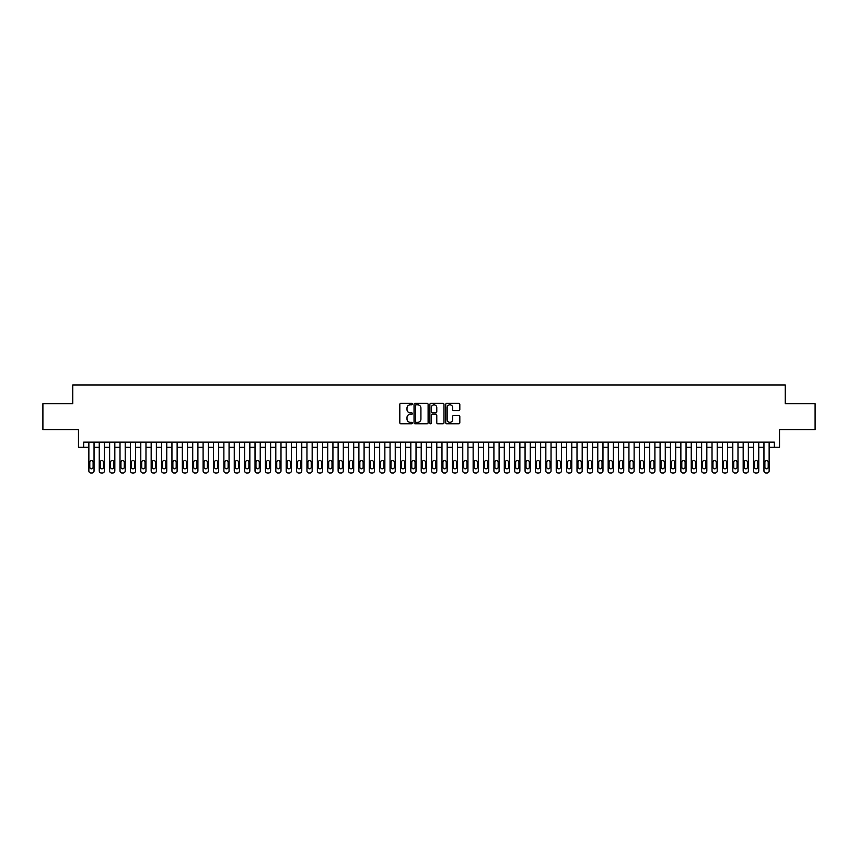 <?xml version="1.0" encoding="UTF-8"?>
<svg xmlns="http://www.w3.org/2000/svg" width="858" height="858" viewBox="0 0 858 858"><rect width="100%" height="100%" fill="white"/><g stroke="black" fill="none" stroke-linecap="round" stroke-linejoin="round"><path stroke-width="1.29" d="M412.387 404.097A0.719 0.719 0 0 0 411.668 403.378L400.836 403.378A1.019 1.019 0 0 0 399.817 404.397L399.817 422.747A1.019 1.019 0 0 0 400.836 423.766L411.668 423.766A0.719 0.719 0 0 0 412.387 423.058A0.719 0.719 0 0 0 411.668 422.34L410.263 422.34A3.26 3.26 0 0 1 407.003 419.079L407.003 417.556A3.26 3.26 0 0 1 410.263 414.285L411.668 414.285A0.719 0.719 0 0 0 412.387 413.577A0.719 0.719 0 0 0 411.668 412.859L410.263 412.859A3.26 3.26 0 0 1 407.003 409.598L407.003 408.076A3.26 3.26 0 0 1 410.263 404.804L411.668 404.804A0.719 0.719 0 0 0 412.387 404.097M458.794 410.574A1.019 1.019 0 0 0 459.813 409.545L459.813 404.397A1.019 1.019 0 0 0 458.794 403.378L446.761 403.378A1.019 1.019 0 0 0 445.742 404.397L445.742 422.747A1.019 1.019 0 0 0 446.761 423.766L458.794 423.766A1.019 1.019 0 0 0 459.813 422.747L459.813 416.538A1.019 1.019 0 0 0 458.794 415.519L453.646 415.519A1.019 1.019 0 0 0 452.627 416.538L452.627 419.616A2.724 2.724 0 0 1 449.903 422.34A2.724 2.724 0 0 1 447.168 419.616L447.168 407.539A2.724 2.724 0 0 1 449.903 404.804A2.724 2.724 0 0 1 452.627 407.539L452.627 409.545A1.019 1.019 0 0 0 453.646 410.574L458.794 410.574M83.666 447.329L83.666 442.138L774.334 442.138L774.334 447.329L779.525 447.329L779.525 429.676L815.1 429.676L815.1 403.71L785.242 403.71L785.242 385.017L72.758 385.017L72.758 403.71L42.9 403.71L42.9 429.676L78.475 429.676L78.475 447.329L88.857 447.329M428.11 404.397A1.019 1.019 0 0 0 427.091 403.378L415.058 403.378A1.019 1.019 0 0 0 414.039 404.397L414.039 422.747A1.019 1.019 0 0 0 415.058 423.766L427.091 423.766A1.019 1.019 0 0 0 428.11 422.747L428.11 404.397M430.909 403.378L442.942 403.378A1.019 1.019 0 0 1 443.961 404.397L443.961 422.747A1.019 1.019 0 0 1 442.942 423.766L437.794 423.766A1.019 1.019 0 0 1 436.776 422.747L436.776 415.315A1.019 1.019 0 0 0 435.757 414.285L432.335 414.285A1.019 1.019 0 0 0 431.317 415.315L431.317 423.058A0.719 0.719 0 0 1 430.609 423.766A0.719 0.719 0 0 1 429.89 423.058L429.89 404.397A1.019 1.019 0 0 1 430.909 403.378M94.048 442.138L94.048 470.903L94.048 447.329L99.249 447.329M104.44 442.138L104.44 470.903L104.44 447.329L109.631 447.329M114.822 442.138L114.822 470.903L114.822 447.329L120.013 447.329M125.214 442.138L125.214 470.903L125.214 447.329L130.405 447.329M135.596 442.138L135.596 470.903L135.596 447.329L140.787 447.329M145.978 442.138L145.978 470.903L145.978 447.329L151.169 447.329M156.371 442.138L156.371 470.903L156.371 447.329L161.561 447.329M166.752 442.138L166.752 470.903L166.752 447.329L171.943 447.329M177.134 442.138L177.134 470.903L177.134 447.329L182.336 447.329M187.527 442.138L187.527 470.903L187.527 447.329L192.718 447.329M197.908 442.138L197.908 470.903L197.908 447.329L203.099 447.329M208.301 442.138L208.301 470.903L208.301 447.329L213.492 447.329M218.683 442.138L218.683 470.903L218.683 447.329L223.874 447.329M229.065 442.138L229.065 470.903L229.065 447.329L234.266 447.329M239.457 442.138L239.457 470.903L239.457 447.329L244.648 447.329M249.839 442.138L249.839 470.903L249.839 447.329L255.03 447.329M260.231 442.138L260.231 470.903L260.231 447.329L265.422 447.329M270.613 442.138L270.613 470.903L270.613 447.329L275.804 447.329M280.995 442.138L280.995 470.903L280.995 447.329L286.197 447.329M291.388 442.138L291.388 470.903L291.388 447.329L296.578 447.329M301.769 442.138L301.769 470.903L301.769 447.329L306.96 447.329M312.162 442.138L312.162 470.903L312.162 447.329L317.353 447.329M322.544 442.138L322.544 470.903L322.544 447.329L327.735 447.329M332.925 442.138L332.925 470.903L332.925 447.329L338.127 447.329M343.318 442.138L343.318 470.903L343.318 447.329L348.509 447.329M353.7 442.138L353.7 470.903L353.7 447.329L358.891 447.329M364.092 442.138L364.092 470.903L364.092 447.329L369.283 447.329M374.474 442.138L374.474 470.903L374.474 447.329L379.665 447.329M384.856 442.138L384.856 470.903L384.856 447.329L390.058 447.329M395.248 442.138L395.248 470.903L395.248 447.329L400.439 447.329M405.63 442.138L405.63 470.903L405.63 447.329L410.821 447.329M416.023 442.138L416.023 470.903L416.023 447.329L421.214 447.329M426.405 442.138L426.405 470.903L426.405 447.329L431.595 447.329M436.786 442.138L436.786 470.903L436.786 447.329L441.977 447.329M447.179 442.138L447.179 470.903L447.179 447.329L452.37 447.329M457.561 442.138L457.561 470.903L457.561 447.329L462.752 447.329M467.942 442.138L467.942 470.903L467.942 447.329L473.144 447.329M478.335 442.138L478.335 470.903L478.335 447.329L483.526 447.329M488.717 442.138L488.717 470.903L488.717 447.329L493.908 447.329M499.109 442.138L499.109 470.903L499.109 447.329L504.3 447.329M509.491 442.138L509.491 470.903L509.491 447.329L514.682 447.329M519.873 442.138L519.873 470.903L519.873 447.329L525.075 447.329M530.265 442.138L530.265 470.903L530.265 447.329L535.456 447.329M540.647 442.138L540.647 470.903L540.647 447.329L545.838 447.329M551.04 442.138L551.04 470.903L551.04 447.329L556.231 447.329M561.422 442.138L561.422 470.903L561.422 447.329L566.612 447.329M571.803 442.138L571.803 470.903L571.803 447.329L577.005 447.329M582.196 442.138L582.196 470.903L582.196 447.329L587.387 447.329M592.578 442.138L592.578 470.903L592.578 447.329L597.769 447.329M602.97 442.138L602.97 470.903L602.97 447.329L608.161 447.329M613.352 442.138L613.352 470.903L613.352 447.329L618.543 447.329M623.734 442.138L623.734 470.903L623.734 447.329L628.935 447.329M634.126 442.138L634.126 470.903L634.126 447.329L639.317 447.329M644.508 442.138L644.508 470.903L644.508 447.329L649.699 447.329M654.901 442.138L654.901 470.903L654.901 447.329L660.092 447.329M665.282 442.138L665.282 470.903L665.282 447.329L670.473 447.329M675.664 442.138L675.664 470.903L675.664 447.329L680.866 447.329M686.057 442.138L686.057 470.903L686.057 447.329L691.248 447.329M696.439 442.138L696.439 470.903L696.439 447.329L701.63 447.329M706.831 442.138L706.831 470.903L706.831 447.329L712.022 447.329M717.213 442.138L717.213 470.903L717.213 447.329L722.404 447.329M727.595 442.138L727.595 470.903L727.595 447.329L732.786 447.329M737.987 442.138L737.987 470.903L737.987 447.329L743.178 447.329M748.369 442.138L748.369 470.903L748.369 447.329L753.56 447.329M758.751 442.138L758.751 470.903L758.751 447.329L763.952 447.329M769.143 442.138L769.143 470.903L769.143 447.329L774.334 447.329M416.184 404.804A0.719 0.719 0 0 0 415.465 405.523L415.465 421.632A0.719 0.719 0 0 0 416.184 422.34L417.664 422.34A3.26 3.26 0 0 0 420.924 419.079L420.924 408.076A3.26 3.26 0 0 0 417.664 404.804L416.184 404.804M436.776 407.582A2.724 2.724 0 0 0 434.051 404.858A2.724 2.724 0 0 0 431.317 407.582L431.317 411.84A1.019 1.019 0 0 0 432.335 412.859L435.757 412.859A1.019 1.019 0 0 0 436.776 411.84L436.776 407.582M89.79 467.17A1.662 1.662 90 0 0 91.452 468.833A1.662 1.662 90 0 0 93.114 467.17A1.662 1.662 -90 0 1 91.452 468.833A1.662 1.662 -90 0 1 89.79 467.17L89.79 462.183A1.662 1.662 -90 0 1 91.452 460.521A1.662 1.662 -90 0 1 93.114 462.183A1.662 1.662 90 0 0 91.452 460.521A1.662 1.662 90 0 0 89.79 462.183M88.857 442.138L88.857 470.903A2.081 2.081 90 0 0 90.937 472.983L91.978 472.983A2.081 2.081 90 0 0 94.048 470.903M93.114 462.183L93.114 467.17M90.937 472.983L91.978 472.983M100.182 467.17A1.662 1.662 90 0 0 101.845 468.833A1.662 1.662 90 0 0 103.507 467.17A1.662 1.662 -90 0 1 101.845 468.833A1.662 1.662 -90 0 1 100.182 467.17L100.182 462.183A1.662 1.662 -90 0 1 101.845 460.521A1.662 1.662 -90 0 1 103.507 462.183A1.662 1.662 90 0 0 101.845 460.521A1.662 1.662 90 0 0 100.182 462.183M99.249 442.138L99.249 470.903A2.081 2.081 90 0 0 101.319 472.983L102.359 472.983A2.081 2.081 90 0 0 104.44 470.903M110.564 467.17A1.662 1.662 90 0 0 112.226 468.833A1.662 1.662 90 0 0 113.889 467.17A1.662 1.662 -90 0 1 112.226 468.833A1.662 1.662 -90 0 1 110.564 467.17L110.564 462.183A1.662 1.662 -90 0 1 112.226 460.521A1.662 1.662 -90 0 1 113.889 462.183A1.662 1.662 90 0 0 112.226 460.521A1.662 1.662 90 0 0 110.564 462.183M109.631 442.138L109.631 470.903A2.081 2.081 90 0 0 111.712 472.983L112.741 472.983A2.081 2.081 90 0 0 114.822 470.903M120.946 467.17A1.662 1.662 90 0 0 122.608 468.833A1.662 1.662 90 0 0 124.271 467.17A1.662 1.662 -90 0 1 122.608 468.833A1.662 1.662 -90 0 1 120.946 467.17L120.946 462.183A1.662 1.662 -90 0 1 122.608 460.521A1.662 1.662 -90 0 1 124.271 462.183A1.662 1.662 90 0 0 122.608 460.521A1.662 1.662 90 0 0 120.946 462.183M120.013 442.138L120.013 470.903A2.081 2.081 90 0 0 122.093 472.983L123.134 472.983A2.081 2.081 90 0 0 125.214 470.903M131.338 467.17A1.662 1.662 90 0 0 133.001 468.833A1.662 1.662 90 0 0 134.663 467.17A1.662 1.662 -90 0 1 133.001 468.833A1.662 1.662 -90 0 1 131.338 467.17L131.338 462.183A1.662 1.662 -90 0 1 133.001 460.521A1.662 1.662 -90 0 1 134.663 462.183A1.662 1.662 90 0 0 133.001 460.521A1.662 1.662 90 0 0 131.338 462.183M130.405 442.138L130.405 470.903A2.081 2.081 90 0 0 132.475 472.983L133.516 472.983A2.081 2.081 90 0 0 135.596 470.903M103.507 462.183L103.507 467.17M101.319 472.983L102.359 472.983M113.889 462.183L113.889 467.17M111.712 472.983L112.741 472.983M124.271 462.183L124.271 467.17M122.093 472.983L123.134 472.983M134.663 462.183L134.663 467.17M132.475 472.983L133.516 472.983M141.72 467.17A1.662 1.662 90 0 0 143.383 468.833A1.662 1.662 90 0 0 145.045 467.17A1.662 1.662 -90 0 1 143.383 468.833A1.662 1.662 -90 0 1 141.72 467.17L141.72 462.183A1.662 1.662 -90 0 1 143.383 460.521A1.662 1.662 -90 0 1 145.045 462.183A1.662 1.662 90 0 0 143.383 460.521A1.662 1.662 90 0 0 141.72 462.183M140.787 442.138L140.787 470.903A2.081 2.081 90 0 0 142.868 472.983L143.908 472.983A2.081 2.081 90 0 0 145.978 470.903M145.045 462.183L145.045 467.17M142.868 472.983L143.908 472.983M152.113 467.17A1.662 1.662 90 0 0 153.775 468.833A1.662 1.662 90 0 0 155.437 467.17A1.662 1.662 -90 0 1 153.775 468.833A1.662 1.662 -90 0 1 152.113 467.17L152.113 462.183A1.662 1.662 -90 0 1 153.775 460.521A1.662 1.662 -90 0 1 155.437 462.183A1.662 1.662 90 0 0 153.775 460.521A1.662 1.662 90 0 0 152.113 462.183M151.169 442.138L151.169 470.903A2.081 2.081 90 0 0 153.25 472.983L154.29 472.983A2.081 2.081 90 0 0 156.371 470.903M162.494 467.17A1.662 1.662 90 0 0 164.157 468.833A1.662 1.662 90 0 0 165.819 467.17A1.662 1.662 -90 0 1 164.157 468.833A1.662 1.662 -90 0 1 162.494 467.17L162.494 462.183A1.662 1.662 -90 0 1 164.157 460.521A1.662 1.662 -90 0 1 165.819 462.183A1.662 1.662 90 0 0 164.157 460.521A1.662 1.662 90 0 0 162.494 462.183M161.561 442.138L161.561 470.903A2.081 2.081 90 0 0 163.642 472.983L164.672 472.983A2.081 2.081 90 0 0 166.752 470.903M172.876 467.17A1.662 1.662 90 0 0 174.539 468.833A1.662 1.662 90 0 0 176.201 467.17A1.662 1.662 -90 0 1 174.539 468.833A1.662 1.662 -90 0 1 172.876 467.17L172.876 462.183A1.662 1.662 -90 0 1 174.539 460.521A1.662 1.662 -90 0 1 176.201 462.183A1.662 1.662 90 0 0 174.539 460.521A1.662 1.662 90 0 0 172.876 462.183M171.943 442.138L171.943 470.903A2.081 2.081 90 0 0 174.024 472.983L175.064 472.983A2.081 2.081 90 0 0 177.134 470.903M183.269 467.17A1.662 1.662 90 0 0 184.931 468.833A1.662 1.662 90 0 0 186.594 467.17A1.662 1.662 -90 0 1 184.931 468.833A1.662 1.662 -90 0 1 183.269 467.17L183.269 462.183A1.662 1.662 -90 0 1 184.931 460.521A1.662 1.662 -90 0 1 186.594 462.183A1.662 1.662 90 0 0 184.931 460.521A1.662 1.662 90 0 0 183.269 462.183M182.336 442.138L182.336 470.903A2.081 2.081 90 0 0 184.406 472.983L185.446 472.983A2.081 2.081 90 0 0 187.527 470.903M193.651 467.17A1.662 1.662 90 0 0 195.313 468.833A1.662 1.662 90 0 0 196.975 467.17A1.662 1.662 -90 0 1 195.313 468.833A1.662 1.662 -90 0 1 193.651 467.17L193.651 462.183A1.662 1.662 -90 0 1 195.313 460.521A1.662 1.662 -90 0 1 196.975 462.183A1.662 1.662 90 0 0 195.313 460.521A1.662 1.662 90 0 0 193.651 462.183M192.718 442.138L192.718 470.903A2.081 2.081 90 0 0 194.798 472.983L195.838 472.983A2.081 2.081 90 0 0 197.908 470.903M155.437 462.183L155.437 467.17M153.25 472.983L154.29 472.983M165.819 462.183L165.819 467.17M163.642 472.983L164.672 472.983M176.201 462.183L176.201 467.17M174.024 472.983L175.064 472.983M186.594 462.183L186.594 467.17M184.406 472.983L185.446 472.983M196.975 462.183L196.975 467.17M194.798 472.983L195.838 472.983M204.043 467.17A1.662 1.662 90 0 0 205.706 468.833A1.662 1.662 90 0 0 207.357 467.17A1.662 1.662 -90 0 1 205.706 468.833A1.662 1.662 -90 0 1 204.043 467.17L204.043 462.183A1.662 1.662 -90 0 1 205.706 460.521A1.662 1.662 -90 0 1 207.357 462.183A1.662 1.662 90 0 0 205.706 460.521A1.662 1.662 90 0 0 204.043 462.183M203.099 442.138L203.099 470.903A2.081 2.081 90 0 0 205.18 472.983L206.22 472.983A2.081 2.081 90 0 0 208.301 470.903M207.357 462.183L207.357 467.17M205.18 472.983L206.22 472.983M214.425 467.17A1.662 1.662 90 0 0 216.087 468.833A1.662 1.662 90 0 0 217.75 467.17A1.662 1.662 -90 0 1 216.087 468.833A1.662 1.662 -90 0 1 214.425 467.17L214.425 462.183A1.662 1.662 -90 0 1 216.087 460.521A1.662 1.662 -90 0 1 217.75 462.183A1.662 1.662 90 0 0 216.087 460.521A1.662 1.662 90 0 0 214.425 462.183M213.492 442.138L213.492 470.903A2.081 2.081 90 0 0 215.572 472.983L216.602 472.983A2.081 2.081 90 0 0 218.683 470.903M217.75 462.183L217.75 467.17M215.572 472.983L216.602 472.983M224.807 467.17A1.662 1.662 90 0 0 226.469 468.833A1.662 1.662 90 0 0 228.131 467.17A1.662 1.662 -90 0 1 226.469 468.833A1.662 1.662 -90 0 1 224.807 467.17L224.807 462.183A1.662 1.662 -90 0 1 226.469 460.521A1.662 1.662 -90 0 1 228.131 462.183A1.662 1.662 90 0 0 226.469 460.521A1.662 1.662 90 0 0 224.807 462.183M223.874 442.138L223.874 470.903A2.081 2.081 90 0 0 225.954 472.983L226.995 472.983A2.081 2.081 90 0 0 229.065 470.903M228.131 462.183L228.131 467.17M225.954 472.983L226.995 472.983M235.199 467.17A1.662 1.662 90 0 0 236.862 468.833A1.662 1.662 90 0 0 238.524 467.17A1.662 1.662 -90 0 1 236.862 468.833A1.662 1.662 -90 0 1 235.199 467.17L235.199 462.183A1.662 1.662 -90 0 1 236.862 460.521A1.662 1.662 -90 0 1 238.524 462.183A1.662 1.662 90 0 0 236.862 460.521A1.662 1.662 90 0 0 235.199 462.183M234.266 442.138L234.266 470.903A2.081 2.081 90 0 0 236.336 472.983L237.376 472.983A2.081 2.081 90 0 0 239.457 470.903M238.524 462.183L238.524 467.17M236.336 472.983L237.376 472.983M245.581 467.17A1.662 1.662 90 0 0 247.243 468.833A1.662 1.662 90 0 0 248.906 467.17A1.662 1.662 -90 0 1 247.243 468.833A1.662 1.662 -90 0 1 245.581 467.17L245.581 462.183A1.662 1.662 -90 0 1 247.243 460.521A1.662 1.662 -90 0 1 248.906 462.183A1.662 1.662 90 0 0 247.243 460.521A1.662 1.662 90 0 0 245.581 462.183M244.648 442.138L244.648 470.903A2.081 2.081 90 0 0 246.729 472.983L247.769 472.983A2.081 2.081 90 0 0 249.839 470.903M248.906 462.183L248.906 467.17M246.729 472.983L247.769 472.983M255.974 467.17A1.662 1.662 90 0 0 257.636 468.833A1.662 1.662 90 0 0 259.288 467.17A1.662 1.662 -90 0 1 257.636 468.833A1.662 1.662 -90 0 1 255.974 467.17L255.974 462.183A1.662 1.662 -90 0 1 257.636 460.521A1.662 1.662 -90 0 1 259.288 462.183A1.662 1.662 90 0 0 257.636 460.521A1.662 1.662 90 0 0 255.974 462.183M255.03 442.138L255.03 470.903A2.081 2.081 90 0 0 257.11 472.983L258.151 472.983A2.081 2.081 90 0 0 260.231 470.903M259.288 462.183L259.288 467.17M257.11 472.983L258.151 472.983M266.355 467.17A1.662 1.662 90 0 0 268.018 468.833A1.662 1.662 90 0 0 269.68 467.17A1.662 1.662 -90 0 1 268.018 468.833A1.662 1.662 -90 0 1 266.355 467.17L266.355 462.183A1.662 1.662 -90 0 1 268.018 460.521A1.662 1.662 -90 0 1 269.68 462.183A1.662 1.662 90 0 0 268.018 460.521A1.662 1.662 90 0 0 266.355 462.183M265.422 442.138L265.422 470.903A2.081 2.081 90 0 0 267.492 472.983L268.533 472.983A2.081 2.081 90 0 0 270.613 470.903M276.737 467.17A1.662 1.662 90 0 0 278.4 468.833A1.662 1.662 90 0 0 280.062 467.17A1.662 1.662 -90 0 1 278.4 468.833A1.662 1.662 -90 0 1 276.737 467.17L276.737 462.183A1.662 1.662 -90 0 1 278.4 460.521A1.662 1.662 -90 0 1 280.062 462.183A1.662 1.662 90 0 0 278.4 460.521A1.662 1.662 90 0 0 276.737 462.183M275.804 442.138L275.804 470.903A2.081 2.081 90 0 0 277.885 472.983L278.925 472.983A2.081 2.081 90 0 0 280.995 470.903M287.13 467.17A1.662 1.662 90 0 0 288.792 468.833A1.662 1.662 90 0 0 290.454 467.17A1.662 1.662 -90 0 1 288.792 468.833A1.662 1.662 -90 0 1 287.13 467.17L287.13 462.183A1.662 1.662 -90 0 1 288.792 460.521A1.662 1.662 -90 0 1 290.454 462.183A1.662 1.662 90 0 0 288.792 460.521A1.662 1.662 90 0 0 287.13 462.183M286.197 442.138L286.197 470.903A2.081 2.081 90 0 0 288.267 472.983L289.307 472.983A2.081 2.081 90 0 0 291.388 470.903M297.511 467.17A1.662 1.662 90 0 0 299.174 468.833A1.662 1.662 90 0 0 300.836 467.17A1.662 1.662 -90 0 1 299.174 468.833A1.662 1.662 -90 0 1 297.511 467.17L297.511 462.183A1.662 1.662 -90 0 1 299.174 460.521A1.662 1.662 -90 0 1 300.836 462.183A1.662 1.662 90 0 0 299.174 460.521A1.662 1.662 90 0 0 297.511 462.183M296.578 442.138L296.578 470.903A2.081 2.081 90 0 0 298.659 472.983L299.699 472.983A2.081 2.081 90 0 0 301.769 470.903M307.904 467.17A1.662 1.662 90 0 0 309.556 468.833A1.662 1.662 90 0 0 311.218 467.17A1.662 1.662 -90 0 1 309.556 468.833A1.662 1.662 -90 0 1 307.904 467.17L307.904 462.183A1.662 1.662 -90 0 1 309.556 460.521A1.662 1.662 -90 0 1 311.218 462.183A1.662 1.662 90 0 0 309.556 460.521A1.662 1.662 90 0 0 307.904 462.183M306.96 442.138L306.96 470.903A2.081 2.081 90 0 0 309.041 472.983L310.081 472.983A2.081 2.081 90 0 0 312.162 470.903M318.286 467.17A1.662 1.662 90 0 0 319.948 468.833A1.662 1.662 90 0 0 321.611 467.17A1.662 1.662 -90 0 1 319.948 468.833A1.662 1.662 -90 0 1 318.286 467.17L318.286 462.183A1.662 1.662 -90 0 1 319.948 460.521A1.662 1.662 -90 0 1 321.611 462.183A1.662 1.662 90 0 0 319.948 460.521A1.662 1.662 90 0 0 318.286 462.183M317.353 442.138L317.353 470.903A2.081 2.081 90 0 0 319.423 472.983L320.463 472.983A2.081 2.081 90 0 0 322.544 470.903M328.668 467.17A1.662 1.662 90 0 0 330.33 468.833A1.662 1.662 90 0 0 331.992 467.17A1.662 1.662 -90 0 1 330.33 468.833A1.662 1.662 -90 0 1 328.668 467.17L328.668 462.183A1.662 1.662 -90 0 1 330.33 460.521A1.662 1.662 -90 0 1 331.992 462.183A1.662 1.662 90 0 0 330.33 460.521A1.662 1.662 90 0 0 328.668 462.183M327.735 442.138L327.735 470.903A2.081 2.081 90 0 0 329.815 472.983L330.856 472.983A2.081 2.081 90 0 0 332.925 470.903M339.06 467.17A1.662 1.662 90 0 0 340.723 468.833A1.662 1.662 90 0 0 342.385 467.17A1.662 1.662 -90 0 1 340.723 468.833A1.662 1.662 -90 0 1 339.06 467.17L339.06 462.183A1.662 1.662 -90 0 1 340.723 460.521A1.662 1.662 -90 0 1 342.385 462.183A1.662 1.662 90 0 0 340.723 460.521A1.662 1.662 90 0 0 339.06 462.183M338.127 442.138L338.127 470.903A2.081 2.081 90 0 0 340.197 472.983L341.237 472.983A2.081 2.081 90 0 0 343.318 470.903M349.442 467.17A1.662 1.662 90 0 0 351.104 468.833A1.662 1.662 90 0 0 352.767 467.17A1.662 1.662 -90 0 1 351.104 468.833A1.662 1.662 -90 0 1 349.442 467.17L349.442 462.183A1.662 1.662 -90 0 1 351.104 460.521A1.662 1.662 -90 0 1 352.767 462.183A1.662 1.662 90 0 0 351.104 460.521A1.662 1.662 90 0 0 349.442 462.183M348.509 442.138L348.509 470.903A2.081 2.081 90 0 0 350.59 472.983L351.619 472.983A2.081 2.081 90 0 0 353.7 470.903M359.834 467.17A1.662 1.662 90 0 0 361.486 468.833A1.662 1.662 90 0 0 363.149 467.17A1.662 1.662 -90 0 1 361.486 468.833A1.662 1.662 -90 0 1 359.834 467.17L359.834 462.183A1.662 1.662 -90 0 1 361.486 460.521A1.662 1.662 -90 0 1 363.149 462.183A1.662 1.662 90 0 0 361.486 460.521A1.662 1.662 90 0 0 359.834 462.183M358.891 442.138L358.891 470.903A2.081 2.081 90 0 0 360.971 472.983L362.012 472.983A2.081 2.081 90 0 0 364.092 470.903M370.216 467.17A1.662 1.662 90 0 0 371.879 468.833A1.662 1.662 90 0 0 373.541 467.17A1.662 1.662 -90 0 1 371.879 468.833A1.662 1.662 -90 0 1 370.216 467.17L370.216 462.183A1.662 1.662 -90 0 1 371.879 460.521A1.662 1.662 -90 0 1 373.541 462.183A1.662 1.662 90 0 0 371.879 460.521A1.662 1.662 90 0 0 370.216 462.183M369.283 442.138L369.283 470.903A2.081 2.081 90 0 0 371.353 472.983L372.393 472.983A2.081 2.081 90 0 0 374.474 470.903M380.598 467.17A1.662 1.662 90 0 0 382.26 468.833A1.662 1.662 90 0 0 383.923 467.17A1.662 1.662 -90 0 1 382.26 468.833A1.662 1.662 -90 0 1 380.598 467.17L380.598 462.183A1.662 1.662 -90 0 1 382.26 460.521A1.662 1.662 -90 0 1 383.923 462.183A1.662 1.662 90 0 0 382.26 460.521A1.662 1.662 90 0 0 380.598 462.183M379.665 442.138L379.665 470.903A2.081 2.081 90 0 0 381.746 472.983L382.786 472.983A2.081 2.081 90 0 0 384.856 470.903M390.991 467.17A1.662 1.662 90 0 0 392.653 468.833A1.662 1.662 90 0 0 394.315 467.17A1.662 1.662 -90 0 1 392.653 468.833A1.662 1.662 -90 0 1 390.991 467.17L390.991 462.183A1.662 1.662 -90 0 1 392.653 460.521A1.662 1.662 -90 0 1 394.315 462.183A1.662 1.662 90 0 0 392.653 460.521A1.662 1.662 90 0 0 390.991 462.183M390.058 442.138L390.058 470.903A2.081 2.081 90 0 0 392.127 472.983L393.168 472.983A2.081 2.081 90 0 0 395.248 470.903M401.372 467.17A1.662 1.662 90 0 0 403.035 468.833A1.662 1.662 90 0 0 404.697 467.17A1.662 1.662 -90 0 1 403.035 468.833A1.662 1.662 -90 0 1 401.372 467.17L401.372 462.183A1.662 1.662 -90 0 1 403.035 460.521A1.662 1.662 -90 0 1 404.697 462.183A1.662 1.662 90 0 0 403.035 460.521A1.662 1.662 90 0 0 401.372 462.183M400.439 442.138L400.439 470.903A2.081 2.081 90 0 0 402.52 472.983L403.55 472.983A2.081 2.081 90 0 0 405.63 470.903M411.754 467.17A1.662 1.662 90 0 0 413.417 468.833A1.662 1.662 90 0 0 415.079 467.17A1.662 1.662 -90 0 1 413.417 468.833A1.662 1.662 -90 0 1 411.754 467.17L411.754 462.183A1.662 1.662 -90 0 1 413.417 460.521A1.662 1.662 -90 0 1 415.079 462.183A1.662 1.662 90 0 0 413.417 460.521A1.662 1.662 90 0 0 411.754 462.183M410.821 442.138L410.821 470.903A2.081 2.081 90 0 0 412.902 472.983L413.942 472.983A2.081 2.081 90 0 0 416.023 470.903M422.147 467.17A1.662 1.662 90 0 0 423.809 468.833A1.662 1.662 90 0 0 425.471 467.17A1.662 1.662 -90 0 1 423.809 468.833A1.662 1.662 -90 0 1 422.147 467.17L422.147 462.183A1.662 1.662 -90 0 1 423.809 460.521A1.662 1.662 -90 0 1 425.471 462.183A1.662 1.662 90 0 0 423.809 460.521A1.662 1.662 90 0 0 422.147 462.183M421.214 442.138L421.214 470.903A2.081 2.081 90 0 0 423.284 472.983L424.324 472.983A2.081 2.081 90 0 0 426.405 470.903M432.529 467.17A1.662 1.662 90 0 0 434.191 468.833A1.662 1.662 90 0 0 435.853 467.17A1.662 1.662 -90 0 1 434.191 468.833A1.662 1.662 -90 0 1 432.529 467.17L432.529 462.183A1.662 1.662 -90 0 1 434.191 460.521A1.662 1.662 -90 0 1 435.853 462.183A1.662 1.662 90 0 0 434.191 460.521A1.662 1.662 90 0 0 432.529 462.183M431.595 442.138L431.595 470.903A2.081 2.081 90 0 0 433.676 472.983L434.716 472.983A2.081 2.081 90 0 0 436.786 470.903M442.921 467.17A1.662 1.662 90 0 0 444.583 468.833A1.662 1.662 90 0 0 446.246 467.17A1.662 1.662 -90 0 1 444.583 468.833A1.662 1.662 -90 0 1 442.921 467.17L442.921 462.183A1.662 1.662 -90 0 1 444.583 460.521A1.662 1.662 -90 0 1 446.246 462.183A1.662 1.662 90 0 0 444.583 460.521A1.662 1.662 90 0 0 442.921 462.183M441.977 442.138L441.977 470.903A2.081 2.081 90 0 0 444.058 472.983L445.098 472.983A2.081 2.081 90 0 0 447.179 470.903M269.68 462.183L269.68 467.17M267.492 472.983L268.533 472.983M280.062 462.183L280.062 467.17M277.885 472.983L278.925 472.983M290.454 462.183L290.454 467.17M288.267 472.983L289.307 472.983M300.836 462.183L300.836 467.17M298.659 472.983L299.699 472.983M311.218 462.183L311.218 467.17M309.041 472.983L310.081 472.983M321.611 462.183L321.611 467.17M319.423 472.983L320.463 472.983M331.992 462.183L331.992 467.17M329.815 472.983L330.856 472.983M342.385 462.183L342.385 467.17M340.197 472.983L341.237 472.983M352.767 462.183L352.767 467.17M350.59 472.983L351.619 472.983M363.149 462.183L363.149 467.17M360.971 472.983L362.012 472.983M373.541 462.183L373.541 467.17M371.353 472.983L372.393 472.983M383.923 462.183L383.923 467.17M381.746 472.983L382.786 472.983M394.315 462.183L394.315 467.17M392.127 472.983L393.168 472.983M404.697 462.183L404.697 467.17M402.52 472.983L403.55 472.983M415.079 462.183L415.079 467.17M412.902 472.983L413.942 472.983M425.471 462.183L425.471 467.17M423.284 472.983L424.324 472.983M435.853 462.183L435.853 467.17M433.676 472.983L434.716 472.983M446.246 462.183L446.246 467.17M444.058 472.983L445.098 472.983M453.303 467.17A1.662 1.662 90 0 0 454.965 468.833A1.662 1.662 90 0 0 456.628 467.17A1.662 1.662 -90 0 1 454.965 468.833A1.662 1.662 -90 0 1 453.303 467.17L453.303 462.183A1.662 1.662 -90 0 1 454.965 460.521A1.662 1.662 -90 0 1 456.628 462.183A1.662 1.662 90 0 0 454.965 460.521A1.662 1.662 90 0 0 453.303 462.183M452.37 442.138L452.37 470.903A2.081 2.081 90 0 0 454.45 472.983L455.48 472.983A2.081 2.081 90 0 0 457.561 470.903M463.685 467.17A1.662 1.662 90 0 0 465.347 468.833A1.662 1.662 90 0 0 467.009 467.17A1.662 1.662 -90 0 1 465.347 468.833A1.662 1.662 -90 0 1 463.685 467.17L463.685 462.183A1.662 1.662 -90 0 1 465.347 460.521A1.662 1.662 -90 0 1 467.009 462.183A1.662 1.662 90 0 0 465.347 460.521A1.662 1.662 90 0 0 463.685 462.183M462.752 442.138L462.752 470.903A2.081 2.081 90 0 0 464.832 472.983L465.873 472.983A2.081 2.081 90 0 0 467.942 470.903M474.077 467.17A1.662 1.662 90 0 0 475.74 468.833A1.662 1.662 90 0 0 477.402 467.17A1.662 1.662 -90 0 1 475.74 468.833A1.662 1.662 -90 0 1 474.077 467.17L474.077 462.183A1.662 1.662 -90 0 1 475.74 460.521A1.662 1.662 -90 0 1 477.402 462.183A1.662 1.662 90 0 0 475.74 460.521A1.662 1.662 90 0 0 474.077 462.183M473.144 442.138L473.144 470.903A2.081 2.081 90 0 0 475.214 472.983L476.254 472.983A2.081 2.081 90 0 0 478.335 470.903M484.459 467.17A1.662 1.662 90 0 0 486.121 468.833A1.662 1.662 90 0 0 487.784 467.17A1.662 1.662 -90 0 1 486.121 468.833A1.662 1.662 -90 0 1 484.459 467.17L484.459 462.183A1.662 1.662 -90 0 1 486.121 460.521A1.662 1.662 -90 0 1 487.784 462.183A1.662 1.662 90 0 0 486.121 460.521A1.662 1.662 90 0 0 484.459 462.183M483.526 442.138L483.526 470.903A2.081 2.081 90 0 0 485.607 472.983L486.647 472.983A2.081 2.081 90 0 0 488.717 470.903M494.851 467.17A1.662 1.662 90 0 0 496.514 468.833A1.662 1.662 90 0 0 498.166 467.17A1.662 1.662 -90 0 1 496.514 468.833A1.662 1.662 -90 0 1 494.851 467.17L494.851 462.183A1.662 1.662 -90 0 1 496.514 460.521A1.662 1.662 -90 0 1 498.166 462.183A1.662 1.662 90 0 0 496.514 460.521A1.662 1.662 90 0 0 494.851 462.183M493.908 442.138L493.908 470.903A2.081 2.081 90 0 0 495.988 472.983L497.029 472.983A2.081 2.081 90 0 0 499.109 470.903M505.233 467.17A1.662 1.662 90 0 0 506.896 468.833A1.662 1.662 90 0 0 508.558 467.17A1.662 1.662 -90 0 1 506.896 468.833A1.662 1.662 -90 0 1 505.233 467.17L505.233 462.183A1.662 1.662 -90 0 1 506.896 460.521A1.662 1.662 -90 0 1 508.558 462.183A1.662 1.662 90 0 0 506.896 460.521A1.662 1.662 90 0 0 505.233 462.183M504.3 442.138L504.3 470.903A2.081 2.081 90 0 0 506.381 472.983L507.41 472.983A2.081 2.081 90 0 0 509.491 470.903M515.615 467.17A1.662 1.662 90 0 0 517.277 468.833A1.662 1.662 90 0 0 518.94 467.17A1.662 1.662 -90 0 1 517.277 468.833A1.662 1.662 -90 0 1 515.615 467.17L515.615 462.183A1.662 1.662 -90 0 1 517.277 460.521A1.662 1.662 -90 0 1 518.94 462.183A1.662 1.662 90 0 0 517.277 460.521A1.662 1.662 90 0 0 515.615 462.183M514.682 442.138L514.682 470.903A2.081 2.081 90 0 0 516.763 472.983L517.803 472.983A2.081 2.081 90 0 0 519.873 470.903M526.008 467.17A1.662 1.662 90 0 0 527.67 468.833A1.662 1.662 90 0 0 529.332 467.17A1.662 1.662 -90 0 1 527.67 468.833A1.662 1.662 -90 0 1 526.008 467.17L526.008 462.183A1.662 1.662 -90 0 1 527.67 460.521A1.662 1.662 -90 0 1 529.332 462.183A1.662 1.662 90 0 0 527.67 460.521A1.662 1.662 90 0 0 526.008 462.183M525.075 442.138L525.075 470.903A2.081 2.081 90 0 0 527.144 472.983L528.185 472.983A2.081 2.081 90 0 0 530.265 470.903M536.389 467.17A1.662 1.662 90 0 0 538.052 468.833A1.662 1.662 90 0 0 539.714 467.17A1.662 1.662 -90 0 1 538.052 468.833A1.662 1.662 -90 0 1 536.389 467.17L536.389 462.183A1.662 1.662 -90 0 1 538.052 460.521A1.662 1.662 -90 0 1 539.714 462.183A1.662 1.662 90 0 0 538.052 460.521A1.662 1.662 90 0 0 536.389 462.183M535.456 442.138L535.456 470.903A2.081 2.081 90 0 0 537.537 472.983L538.577 472.983A2.081 2.081 90 0 0 540.647 470.903M546.782 467.17A1.662 1.662 90 0 0 548.444 468.833A1.662 1.662 90 0 0 550.096 467.17A1.662 1.662 -90 0 1 548.444 468.833A1.662 1.662 -90 0 1 546.782 467.17L546.782 462.183A1.662 1.662 -90 0 1 548.444 460.521A1.662 1.662 -90 0 1 550.096 462.183A1.662 1.662 90 0 0 548.444 460.521A1.662 1.662 90 0 0 546.782 462.183M545.838 442.138L545.838 470.903A2.081 2.081 90 0 0 547.919 472.983L548.959 472.983A2.081 2.081 90 0 0 551.04 470.903M456.628 462.183L456.628 467.17M454.45 472.983L455.48 472.983M467.009 462.183L467.009 467.17M464.832 472.983L465.873 472.983M477.402 462.183L477.402 467.17M475.214 472.983L476.254 472.983M487.784 462.183L487.784 467.17M485.607 472.983L486.647 472.983M498.166 462.183L498.166 467.17M495.988 472.983L497.029 472.983M508.558 462.183L508.558 467.17M506.381 472.983L507.41 472.983M518.94 462.183L518.94 467.17M516.763 472.983L517.803 472.983M529.332 462.183L529.332 467.17M527.144 472.983L528.185 472.983M539.714 462.183L539.714 467.17M537.537 472.983L538.577 472.983M550.096 462.183L550.096 467.17M547.919 472.983L548.959 472.983M557.164 467.17A1.662 1.662 90 0 0 558.826 468.833A1.662 1.662 90 0 0 560.489 467.17A1.662 1.662 -90 0 1 558.826 468.833A1.662 1.662 -90 0 1 557.164 467.17L557.164 462.183A1.662 1.662 -90 0 1 558.826 460.521A1.662 1.662 -90 0 1 560.489 462.183A1.662 1.662 90 0 0 558.826 460.521A1.662 1.662 90 0 0 557.164 462.183M556.231 442.138L556.231 470.903A2.081 2.081 90 0 0 558.301 472.983L559.341 472.983A2.081 2.081 90 0 0 561.422 470.903M560.489 462.183L560.489 467.17M558.301 472.983L559.341 472.983M567.546 467.17A1.662 1.662 90 0 0 569.208 468.833A1.662 1.662 90 0 0 570.87 467.17A1.662 1.662 -90 0 1 569.208 468.833A1.662 1.662 -90 0 1 567.546 467.17L567.546 462.183A1.662 1.662 -90 0 1 569.208 460.521A1.662 1.662 -90 0 1 570.87 462.183A1.662 1.662 90 0 0 569.208 460.521A1.662 1.662 90 0 0 567.546 462.183M566.612 442.138L566.612 470.903A2.081 2.081 90 0 0 568.693 472.983L569.733 472.983A2.081 2.081 90 0 0 571.803 470.903M577.938 467.17A1.662 1.662 90 0 0 579.6 468.833A1.662 1.662 90 0 0 581.263 467.17A1.662 1.662 -90 0 1 579.6 468.833A1.662 1.662 -90 0 1 577.938 467.17L577.938 462.183A1.662 1.662 -90 0 1 579.6 460.521A1.662 1.662 -90 0 1 581.263 462.183A1.662 1.662 90 0 0 579.6 460.521A1.662 1.662 90 0 0 577.938 462.183M577.005 442.138L577.005 470.903A2.081 2.081 90 0 0 579.075 472.983L580.115 472.983A2.081 2.081 90 0 0 582.196 470.903M588.32 467.17A1.662 1.662 90 0 0 589.982 468.833A1.662 1.662 90 0 0 591.645 467.17A1.662 1.662 -90 0 1 589.982 468.833A1.662 1.662 -90 0 1 588.32 467.17L588.32 462.183A1.662 1.662 -90 0 1 589.982 460.521A1.662 1.662 -90 0 1 591.645 462.183A1.662 1.662 90 0 0 589.982 460.521A1.662 1.662 90 0 0 588.32 462.183M587.387 442.138L587.387 470.903A2.081 2.081 90 0 0 589.467 472.983L590.508 472.983A2.081 2.081 90 0 0 592.578 470.903M598.712 467.17A1.662 1.662 90 0 0 600.364 468.833A1.662 1.662 90 0 0 602.026 467.17A1.662 1.662 -90 0 1 600.364 468.833A1.662 1.662 -90 0 1 598.712 467.17L598.712 462.183A1.662 1.662 -90 0 1 600.364 460.521A1.662 1.662 -90 0 1 602.026 462.183A1.662 1.662 90 0 0 600.364 460.521A1.662 1.662 90 0 0 598.712 462.183M597.769 442.138L597.769 470.903A2.081 2.081 90 0 0 599.849 472.983L600.89 472.983A2.081 2.081 90 0 0 602.97 470.903M609.094 467.17A1.662 1.662 90 0 0 610.757 468.833A1.662 1.662 90 0 0 612.419 467.17A1.662 1.662 -90 0 1 610.757 468.833A1.662 1.662 -90 0 1 609.094 467.17L609.094 462.183A1.662 1.662 -90 0 1 610.757 460.521A1.662 1.662 -90 0 1 612.419 462.183A1.662 1.662 90 0 0 610.757 460.521A1.662 1.662 90 0 0 609.094 462.183M608.161 442.138L608.161 470.903A2.081 2.081 90 0 0 610.231 472.983L611.271 472.983A2.081 2.081 90 0 0 613.352 470.903M619.476 467.17A1.662 1.662 90 0 0 621.138 468.833A1.662 1.662 90 0 0 622.801 467.17A1.662 1.662 -90 0 1 621.138 468.833A1.662 1.662 -90 0 1 619.476 467.17L619.476 462.183A1.662 1.662 -90 0 1 621.138 460.521A1.662 1.662 -90 0 1 622.801 462.183A1.662 1.662 90 0 0 621.138 460.521A1.662 1.662 90 0 0 619.476 462.183M618.543 442.138L618.543 470.903A2.081 2.081 90 0 0 620.624 472.983L621.664 472.983A2.081 2.081 90 0 0 623.734 470.903M629.869 467.17A1.662 1.662 90 0 0 631.531 468.833A1.662 1.662 90 0 0 633.193 467.17A1.662 1.662 -90 0 1 631.531 468.833A1.662 1.662 -90 0 1 629.869 467.17L629.869 462.183A1.662 1.662 -90 0 1 631.531 460.521A1.662 1.662 -90 0 1 633.193 462.183A1.662 1.662 90 0 0 631.531 460.521A1.662 1.662 90 0 0 629.869 462.183M628.935 442.138L628.935 470.903A2.081 2.081 90 0 0 631.005 472.983L632.046 472.983A2.081 2.081 90 0 0 634.126 470.903M640.25 467.17A1.662 1.662 90 0 0 641.913 468.833A1.662 1.662 90 0 0 643.575 467.17A1.662 1.662 -90 0 1 641.913 468.833A1.662 1.662 -90 0 1 640.25 467.17L640.25 462.183A1.662 1.662 -90 0 1 641.913 460.521A1.662 1.662 -90 0 1 643.575 462.183A1.662 1.662 90 0 0 641.913 460.521A1.662 1.662 90 0 0 640.25 462.183M639.317 442.138L639.317 470.903A2.081 2.081 90 0 0 641.398 472.983L642.428 472.983A2.081 2.081 90 0 0 644.508 470.903M650.643 467.17A1.662 1.662 90 0 0 652.295 468.833A1.662 1.662 90 0 0 653.957 467.17A1.662 1.662 -90 0 1 652.295 468.833A1.662 1.662 -90 0 1 650.643 467.17L650.643 462.183A1.662 1.662 -90 0 1 652.295 460.521A1.662 1.662 -90 0 1 653.957 462.183A1.662 1.662 90 0 0 652.295 460.521A1.662 1.662 90 0 0 650.643 462.183M649.699 442.138L649.699 470.903A2.081 2.081 90 0 0 651.78 472.983L652.82 472.983A2.081 2.081 90 0 0 654.901 470.903M661.025 467.17A1.662 1.662 90 0 0 662.687 468.833A1.662 1.662 90 0 0 664.349 467.17A1.662 1.662 -90 0 1 662.687 468.833A1.662 1.662 -90 0 1 661.025 467.17L661.025 462.183A1.662 1.662 -90 0 1 662.687 460.521A1.662 1.662 -90 0 1 664.349 462.183A1.662 1.662 90 0 0 662.687 460.521A1.662 1.662 90 0 0 661.025 462.183M660.092 442.138L660.092 470.903A2.081 2.081 90 0 0 662.161 472.983L663.202 472.983A2.081 2.081 90 0 0 665.282 470.903M570.87 462.183L570.87 467.17M568.693 472.983L569.733 472.983M581.263 462.183L581.263 467.17M579.075 472.983L580.115 472.983M591.645 462.183L591.645 467.17M589.467 472.983L590.508 472.983M602.026 462.183L602.026 467.17M599.849 472.983L600.89 472.983M612.419 462.183L612.419 467.17M610.231 472.983L611.271 472.983M622.801 462.183L622.801 467.17M620.624 472.983L621.664 472.983M633.193 462.183L633.193 467.17M631.005 472.983L632.046 472.983M643.575 462.183L643.575 467.17M641.398 472.983L642.428 472.983M653.957 462.183L653.957 467.17M651.78 472.983L652.82 472.983M664.349 462.183L664.349 467.17M662.161 472.983L663.202 472.983M671.406 467.17A1.662 1.662 90 0 0 673.069 468.833A1.662 1.662 90 0 0 674.731 467.17A1.662 1.662 -90 0 1 673.069 468.833A1.662 1.662 -90 0 1 671.406 467.17L671.406 462.183A1.662 1.662 -90 0 1 673.069 460.521A1.662 1.662 -90 0 1 674.731 462.183A1.662 1.662 90 0 0 673.069 460.521A1.662 1.662 90 0 0 671.406 462.183M670.473 442.138L670.473 470.903A2.081 2.081 90 0 0 672.554 472.983L673.594 472.983A2.081 2.081 90 0 0 675.664 470.903M674.731 462.183L674.731 467.17M672.554 472.983L673.594 472.983M681.799 467.17A1.662 1.662 90 0 0 683.461 468.833A1.662 1.662 90 0 0 685.124 467.17A1.662 1.662 -90 0 1 683.461 468.833A1.662 1.662 -90 0 1 681.799 467.17L681.799 462.183A1.662 1.662 -90 0 1 683.461 460.521A1.662 1.662 -90 0 1 685.124 462.183A1.662 1.662 90 0 0 683.461 460.521A1.662 1.662 90 0 0 681.799 462.183M680.866 442.138L680.866 470.903A2.081 2.081 90 0 0 682.936 472.983L683.976 472.983A2.081 2.081 90 0 0 686.057 470.903M685.124 462.183L685.124 467.17M682.936 472.983L683.976 472.983M692.181 467.17A1.662 1.662 90 0 0 693.843 468.833A1.662 1.662 90 0 0 695.506 467.17A1.662 1.662 -90 0 1 693.843 468.833A1.662 1.662 -90 0 1 692.181 467.17L692.181 462.183A1.662 1.662 -90 0 1 693.843 460.521A1.662 1.662 -90 0 1 695.506 462.183A1.662 1.662 90 0 0 693.843 460.521A1.662 1.662 90 0 0 692.181 462.183M691.248 442.138L691.248 470.903A2.081 2.081 90 0 0 693.328 472.983L694.358 472.983A2.081 2.081 90 0 0 696.439 470.903M695.506 462.183L695.506 467.17M693.328 472.983L694.358 472.983M702.563 467.17A1.662 1.662 90 0 0 704.225 468.833A1.662 1.662 90 0 0 705.887 467.17A1.662 1.662 -90 0 1 704.225 468.833A1.662 1.662 -90 0 1 702.563 467.17L702.563 462.183A1.662 1.662 -90 0 1 704.225 460.521A1.662 1.662 -90 0 1 705.887 462.183A1.662 1.662 90 0 0 704.225 460.521A1.662 1.662 90 0 0 702.563 462.183M701.63 442.138L701.63 470.903A2.081 2.081 90 0 0 703.71 472.983L704.75 472.983A2.081 2.081 90 0 0 706.831 470.903M705.887 462.183L705.887 467.17M703.71 472.983L704.75 472.983M712.955 467.17A1.662 1.662 90 0 0 714.617 468.833A1.662 1.662 90 0 0 716.28 467.17A1.662 1.662 -90 0 1 714.617 468.833A1.662 1.662 -90 0 1 712.955 467.17L712.955 462.183A1.662 1.662 -90 0 1 714.617 460.521A1.662 1.662 -90 0 1 716.28 462.183A1.662 1.662 90 0 0 714.617 460.521A1.662 1.662 90 0 0 712.955 462.183M712.022 442.138L712.022 470.903A2.081 2.081 90 0 0 714.092 472.983L715.132 472.983A2.081 2.081 90 0 0 717.213 470.903M716.28 462.183L716.28 467.17M714.092 472.983L715.132 472.983M723.337 467.17A1.662 1.662 90 0 0 724.999 468.833A1.662 1.662 90 0 0 726.662 467.17A1.662 1.662 -90 0 1 724.999 468.833A1.662 1.662 -90 0 1 723.337 467.17L723.337 462.183A1.662 1.662 -90 0 1 724.999 460.521A1.662 1.662 -90 0 1 726.662 462.183A1.662 1.662 90 0 0 724.999 460.521A1.662 1.662 90 0 0 723.337 462.183M722.404 442.138L722.404 470.903A2.081 2.081 90 0 0 724.484 472.983L725.525 472.983A2.081 2.081 90 0 0 727.595 470.903M726.662 462.183L726.662 467.17M724.484 472.983L725.525 472.983M733.729 467.17A1.662 1.662 90 0 0 735.392 468.833A1.662 1.662 90 0 0 737.054 467.17A1.662 1.662 -90 0 1 735.392 468.833A1.662 1.662 -90 0 1 733.729 467.17L733.729 462.183A1.662 1.662 -90 0 1 735.392 460.521A1.662 1.662 -90 0 1 737.054 462.183A1.662 1.662 90 0 0 735.392 460.521A1.662 1.662 90 0 0 733.729 462.183M732.786 442.138L732.786 470.903A2.081 2.081 90 0 0 734.866 472.983L735.907 472.983A2.081 2.081 90 0 0 737.987 470.903M744.111 467.17A1.662 1.662 90 0 0 745.774 468.833A1.662 1.662 90 0 0 747.436 467.17A1.662 1.662 -90 0 1 745.774 468.833A1.662 1.662 -90 0 1 744.111 467.17L744.111 462.183A1.662 1.662 -90 0 1 745.774 460.521A1.662 1.662 -90 0 1 747.436 462.183A1.662 1.662 90 0 0 745.774 460.521A1.662 1.662 90 0 0 744.111 462.183M743.178 442.138L743.178 470.903A2.081 2.081 90 0 0 745.259 472.983L746.288 472.983A2.081 2.081 90 0 0 748.369 470.903M754.493 467.17A1.662 1.662 90 0 0 756.155 468.833A1.662 1.662 90 0 0 757.818 467.17A1.662 1.662 -90 0 1 756.155 468.833A1.662 1.662 -90 0 1 754.493 467.17L754.493 462.183A1.662 1.662 -90 0 1 756.155 460.521A1.662 1.662 -90 0 1 757.818 462.183A1.662 1.662 90 0 0 756.155 460.521A1.662 1.662 90 0 0 754.493 462.183M753.56 442.138L753.56 470.903A2.081 2.081 90 0 0 755.641 472.983L756.681 472.983A2.081 2.081 90 0 0 758.751 470.903M764.886 467.17A1.662 1.662 90 0 0 766.548 468.833A1.662 1.662 90 0 0 768.21 467.17A1.662 1.662 -90 0 1 766.548 468.833A1.662 1.662 -90 0 1 764.886 467.17L764.886 462.183A1.662 1.662 -90 0 1 766.548 460.521A1.662 1.662 -90 0 1 768.21 462.183A1.662 1.662 90 0 0 766.548 460.521A1.662 1.662 90 0 0 764.886 462.183M763.952 442.138L763.952 470.903A2.081 2.081 90 0 0 766.022 472.983L767.063 472.983A2.081 2.081 90 0 0 769.143 470.903M737.054 462.183L737.054 467.17M734.866 472.983L735.907 472.983M747.436 462.183L747.436 467.17M745.259 472.983L746.288 472.983M757.818 462.183L757.818 467.17M755.641 472.983L756.681 472.983M768.21 462.183L768.21 467.17M766.022 472.983L767.063 472.983"/></g></svg>
